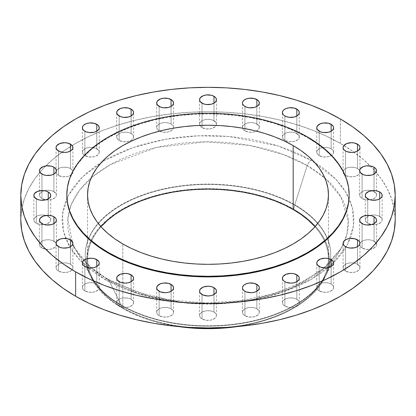 <?xml version="1.0" encoding="UTF-8"?>
<svg xmlns="http://www.w3.org/2000/svg" width="416" height="416" viewBox="0 0 416 416"><rect width="100%" height="100%" fill="white"/><g stroke="black" fill="none" stroke-linecap="round" stroke-linejoin="round"><path stroke-width="0.31" stroke-dasharray="2.08 1.56" d="M70.45 168.558A8.44 4.872 0 0 0 61.256 167.502A8.44 4.872 0 0 0 56.046 172.006A8.44 4.872 0 0 0 58.516 175.448L58.516 151.018L58.516 175.448L56.685 173.867L56.207 172.957L56.207 171.054L57.465 169.296L59.795 167.955L62.837 167.227L67.714 167.502L70.45 168.558L72.28 170.139L72.925 172.006L72.764 172.957L71.5 174.71L67.714 176.504L62.837 176.784L58.516 175.448A8.44 4.872 0 0 0 67.714 176.504A8.44 4.872 0 0 0 72.925 172.006A8.44 4.872 0 0 0 70.45 168.558L70.45 151.018L70.45 168.558M53.898 191.636A8.44 4.872 0 0 0 44.699 190.58A8.44 4.872 0 0 0 39.489 195.078A8.44 4.872 0 0 0 41.959 198.526L41.959 174.096L41.959 198.526L40.134 196.945L39.489 195.078L40.134 193.216L43.238 191.027L46.28 190.299L49.577 190.299L52.619 191.027L55.723 193.216L56.368 195.078L56.207 196.03L54.943 197.787L51.158 199.581L46.28 199.857L41.959 198.526A8.44 4.872 0 0 0 51.158 199.581A8.44 4.872 0 0 0 56.368 195.078A8.44 4.872 0 0 0 53.898 191.636L53.898 174.096L53.898 191.636M48.251 216.398A8.44 4.872 0 0 0 39.052 215.342A8.44 4.872 0 0 0 33.842 219.84A8.44 4.872 0 0 0 36.317 223.288L36.317 198.858L36.317 223.288L34.486 221.707L33.842 219.84L34.486 217.979L37.591 215.79L40.638 215.062L43.93 215.062L46.972 215.79L50.081 217.979L50.721 219.84L50.081 221.707L49.301 222.55L45.51 224.344L40.638 224.619L36.317 223.288A8.44 4.872 0 0 0 45.51 224.344A8.44 4.872 0 0 0 50.721 219.84A8.44 4.872 0 0 0 48.251 216.398L48.251 198.858L48.251 216.398M53.898 241.16A8.44 4.872 0 0 0 44.699 240.105A8.44 4.872 0 0 0 39.489 244.608A8.44 4.872 0 0 0 41.959 248.05L41.959 223.621L41.959 248.05L40.134 246.47L39.489 244.608L40.134 242.741L43.238 240.552L46.28 239.829L49.577 239.829L52.619 240.552L55.723 242.741L56.368 244.608L56.207 245.554L54.943 247.312L51.158 249.106L46.28 249.387L41.959 248.05A8.44 4.872 0 0 0 51.158 249.106A8.44 4.872 0 0 0 56.368 244.608A8.44 4.872 0 0 0 53.898 241.16L53.898 223.621L53.898 241.16M70.45 264.238A8.44 4.872 0 0 0 61.256 263.177A8.44 4.872 0 0 0 56.046 267.68A8.44 4.872 0 0 0 58.516 271.128L58.516 246.693L58.516 271.128L56.685 269.547L56.046 267.68L56.685 265.819L59.795 263.63L62.837 262.902L66.128 262.902L69.17 263.63L71.5 264.976L72.764 266.729L72.925 267.68L72.764 268.632L71.5 270.39L67.714 272.184L62.837 272.459L58.516 271.128A8.44 4.872 0 0 0 67.714 272.184A8.44 4.872 0 0 0 72.925 267.68A8.44 4.872 0 0 0 70.45 264.238L70.45 246.693L70.45 264.238M96.788 284.05A8.44 4.872 0 0 0 87.589 282.994A8.44 4.872 0 0 0 82.378 287.498A8.44 4.872 0 0 0 84.854 290.94L84.854 266.51L84.854 290.94L83.023 289.359L82.378 287.498L83.023 285.631L83.803 284.788L86.133 283.447L89.175 282.719L94.047 282.994L96.788 284.05L98.618 285.631L99.258 287.498L99.096 288.449L97.838 290.202L94.047 291.996L89.175 292.276L84.854 290.94A8.44 4.872 0 0 0 94.047 291.996A8.44 4.872 0 0 0 99.258 287.498A8.44 4.872 0 0 0 96.788 284.05L96.788 266.51L96.788 284.05M131.108 299.255A8.44 4.872 0 0 0 121.909 298.199A8.44 4.872 0 0 0 116.704 302.702A8.44 4.872 0 0 0 119.174 306.145L119.174 281.715L119.174 306.145L117.343 304.564L116.865 303.654L116.865 301.751L118.123 299.993L120.453 298.652L123.495 297.924L128.372 298.199L131.108 299.255L132.938 300.836L133.583 302.702L132.938 304.564L132.158 305.406L128.372 307.2L123.495 307.481L119.174 306.145A8.44 4.872 0 0 0 128.372 307.2A8.44 4.872 0 0 0 133.583 302.702A8.44 4.872 0 0 0 131.108 299.255L131.108 281.715L131.108 299.255M171.075 308.812A8.44 4.872 0 0 0 161.881 307.757A8.44 4.872 0 0 0 156.671 312.26A8.44 4.872 0 0 0 159.141 315.702L159.141 291.273L159.141 315.702L157.31 314.122L156.832 313.212L156.832 311.308L158.09 309.551L160.42 308.209L163.462 307.481L168.34 307.757L171.075 308.812L172.905 310.393L173.55 312.26L173.389 313.212L172.125 314.964L168.34 316.763L163.462 317.039L159.141 315.702A8.44 4.872 0 0 0 168.34 316.763A8.44 4.872 0 0 0 173.55 312.26A8.44 4.872 0 0 0 171.075 308.812L171.075 291.273L171.075 308.812M213.97 312.073A8.44 4.872 0 0 0 204.771 311.017A8.44 4.872 0 0 0 199.56 315.52A8.44 4.872 0 0 0 202.03 318.963L202.03 294.533L202.03 318.963L200.205 317.382L199.56 315.52L200.205 313.654L202.03 312.073L206.352 310.742L211.229 311.017L213.97 312.073L215.795 313.654L216.44 315.52L216.278 316.472L215.015 318.224L211.229 320.018L206.352 320.299L202.03 318.963A8.44 4.872 0 0 0 211.229 320.018A8.44 4.872 0 0 0 216.44 315.52A8.44 4.872 0 0 0 213.97 312.073L213.97 294.533L213.97 312.073M256.859 308.812A8.44 4.872 0 0 0 247.66 307.757A8.44 4.872 0 0 0 242.45 312.26A8.44 4.872 0 0 0 244.925 315.702L244.925 291.273L244.925 315.702L243.095 314.122L242.611 313.212L242.611 311.308L243.875 309.551L246.204 308.209L249.246 307.481L254.119 307.757L256.859 308.812L258.69 310.393L259.329 312.26L259.168 313.212L257.91 314.964L254.119 316.763L249.246 317.039L244.925 315.702A8.44 4.872 0 0 0 254.119 316.763A8.44 4.872 0 0 0 259.329 312.26A8.44 4.872 0 0 0 256.859 308.812L256.859 291.273L256.859 308.812M296.826 299.255A8.44 4.872 0 0 0 287.628 298.199A8.44 4.872 0 0 0 282.417 302.702A8.44 4.872 0 0 0 284.892 306.145L284.892 281.715L284.892 306.145L283.062 304.564L282.417 302.702L283.062 300.836L283.842 299.993L286.172 298.652L289.214 297.924L294.091 298.199L296.826 299.255L298.657 300.836L299.296 302.702L299.135 303.654L297.877 305.406L294.091 307.2L289.214 307.481L284.892 306.145A8.44 4.872 0 0 0 294.091 307.2A8.44 4.872 0 0 0 299.296 302.702A8.44 4.872 0 0 0 296.826 299.255L296.826 281.715L296.826 299.255M331.146 284.05A8.44 4.872 0 0 0 321.953 282.994A8.44 4.872 0 0 0 316.742 287.498A8.44 4.872 0 0 0 319.212 290.94L319.212 266.51L319.212 290.94L317.382 289.359L316.904 288.449L316.904 286.546L318.162 284.788L320.492 283.447L323.534 282.719L328.411 282.994L331.146 284.05L332.977 285.631L333.622 287.498L332.977 289.359L332.197 290.202L328.411 291.996L323.534 292.276L319.212 290.94A8.44 4.872 0 0 0 328.411 291.996A8.44 4.872 0 0 0 333.622 287.498A8.44 4.872 0 0 0 331.146 284.05L331.146 266.51L331.146 284.05M357.484 264.238A8.44 4.872 0 0 0 348.286 263.177A8.44 4.872 0 0 0 343.075 267.68A8.44 4.872 0 0 0 345.55 271.128L345.55 246.693L345.55 271.128L343.72 269.547L343.075 267.68L343.72 265.819L346.83 263.63L349.872 262.902L353.163 262.902L356.205 263.63L359.315 265.819L359.954 267.68L359.315 269.547L358.535 270.39L354.744 272.184L349.872 272.459L345.55 271.128A8.44 4.872 0 0 0 354.744 272.184A8.44 4.872 0 0 0 359.954 267.68A8.44 4.872 0 0 0 357.484 264.238L357.484 246.693L357.484 264.238M374.041 241.16A8.44 4.872 0 0 0 364.842 240.105A8.44 4.872 0 0 0 359.632 244.608A8.44 4.872 0 0 0 362.102 248.05L362.102 223.621L362.102 248.05L360.277 246.47L359.632 244.608L360.277 242.741L363.381 240.552L366.423 239.829L369.72 239.829L372.762 240.552L375.866 242.741L376.511 244.608L376.35 245.554L375.086 247.312L371.301 249.106L366.423 249.387L362.102 248.05A8.44 4.872 0 0 0 371.301 249.106A8.44 4.872 0 0 0 376.511 244.608A8.44 4.872 0 0 0 374.041 241.16L374.041 223.621L374.041 241.16M379.683 216.398A8.44 4.872 0 0 0 370.49 215.342A8.44 4.872 0 0 0 365.279 219.84A8.44 4.872 0 0 0 367.749 223.288L367.749 198.858L367.749 223.288L365.919 221.707L365.279 219.84L365.919 217.979L369.028 215.79L372.07 215.062L375.362 215.062L378.409 215.79L381.514 217.979L382.158 219.84L381.997 220.792L380.734 222.55L376.948 224.344L372.07 224.619L367.749 223.288A8.44 4.872 0 0 0 376.948 224.344A8.44 4.872 0 0 0 382.158 219.84A8.44 4.872 0 0 0 379.683 216.398L379.683 198.858L379.683 216.398M374.041 191.636A8.44 4.872 0 0 0 364.842 190.58A8.44 4.872 0 0 0 359.632 195.078A8.44 4.872 0 0 0 362.102 198.526L362.102 174.096L362.102 198.526L360.277 196.945L359.632 195.078L360.277 193.216L363.381 191.027L366.423 190.299L369.72 190.299L372.762 191.027L375.866 193.216L376.511 195.078L376.35 196.03L375.086 197.787L371.301 199.581L366.423 199.857L362.102 198.526A8.44 4.872 0 0 0 371.301 199.581A8.44 4.872 0 0 0 376.511 195.078A8.44 4.872 0 0 0 374.041 191.636L374.041 174.096L374.041 191.636M96.788 148.746A8.44 4.872 0 0 0 87.589 147.685A8.44 4.872 0 0 0 82.378 152.188A8.44 4.872 0 0 0 84.854 155.636L84.854 131.206L84.854 155.636L83.023 154.055L82.378 152.188L83.023 150.327L86.133 148.138L89.175 147.41L92.466 147.41L95.508 148.138L98.618 150.327L99.258 152.188L98.618 154.055L97.838 154.898L94.047 156.692L89.175 156.967L84.854 155.636A8.44 4.872 0 0 0 94.047 156.692A8.44 4.872 0 0 0 99.258 152.188A8.44 4.872 0 0 0 96.788 148.746L96.788 131.206L96.788 148.746M131.108 133.541A8.44 4.872 0 0 0 121.909 132.486A8.44 4.872 0 0 0 116.704 136.984A8.44 4.872 0 0 0 119.174 140.431L119.174 116.002L119.174 140.431L117.343 138.85L116.704 136.984L117.343 135.122L120.453 132.933L123.495 132.205L126.786 132.205L129.828 132.933L132.158 134.28L132.938 135.122L133.583 136.984L132.938 138.85L132.158 139.693L128.372 141.487L123.495 141.762L119.174 140.431A8.44 4.872 0 0 0 128.372 141.487A8.44 4.872 0 0 0 133.583 136.984A8.44 4.872 0 0 0 131.108 133.541L131.108 116.002L131.108 133.541M171.075 123.984A8.44 4.872 0 0 0 161.881 122.923A8.44 4.872 0 0 0 156.671 127.426A8.44 4.872 0 0 0 159.141 130.874L159.141 106.439L159.141 130.874L157.31 129.293L156.671 127.426L157.31 125.564L160.42 123.375L163.462 122.647L166.754 122.647L169.796 123.375L172.125 124.722L173.389 126.474L173.55 127.426L173.389 128.378L172.125 130.135L168.34 131.929L163.462 132.205L159.141 130.874A8.44 4.872 0 0 0 159.583 131.108A8.44 4.872 0 0 0 168.022 132.002A8.44 4.872 0 0 0 173.451 128.164A8.44 4.872 0 0 0 173.55 127.426A8.44 4.872 0 0 0 171.075 123.984L171.075 106.439L171.075 123.984M213.97 120.723A8.44 4.872 0 0 0 204.771 119.662A8.44 4.872 0 0 0 199.56 124.166A8.44 4.872 0 0 0 199.836 125.403A8.44 4.872 0 0 0 202.03 127.613L202.03 103.178L202.03 127.613L200.205 126.032L199.56 124.166L200.205 122.304L203.31 120.115L206.352 119.387L209.648 119.387L212.69 120.115L215.795 122.304L216.44 124.166L216.278 125.117L215.015 126.875L211.229 128.669L206.352 128.944L202.03 127.613A8.44 4.872 0 0 0 210.205 128.872A8.44 4.872 0 0 0 216.164 125.403A8.44 4.872 0 0 0 216.44 124.166A8.44 4.872 0 0 0 213.97 120.723L213.97 103.178L213.97 120.723M256.859 123.984A8.44 4.872 0 0 0 247.66 122.923A8.44 4.872 0 0 0 242.45 127.426A8.44 4.872 0 0 0 242.549 128.164A8.44 4.872 0 0 0 244.925 130.874L244.925 106.439L244.925 130.874L243.095 129.293L242.45 127.426L243.095 125.564L246.204 123.375L249.246 122.647L252.538 122.647L255.58 123.375L258.69 125.564L259.329 127.426L258.69 129.293L257.91 130.135L254.119 131.929L249.246 132.205L244.925 130.874A8.44 4.872 0 0 0 256.417 131.108A8.44 4.872 0 0 0 259.329 127.426A8.44 4.872 0 0 0 256.859 123.984L256.859 106.439L256.859 123.984M296.826 133.541A8.44 4.872 0 0 0 287.628 132.486A8.44 4.872 0 0 0 282.417 136.984A8.44 4.872 0 0 0 284.892 140.431L284.892 116.002L284.892 140.431L283.062 138.85L282.417 136.984L283.062 135.122L286.172 132.933L289.214 132.205L292.505 132.205L295.547 132.933L298.657 135.122L299.296 136.984L298.657 138.85L297.877 139.693L294.091 141.487L289.214 141.762L284.892 140.431A8.44 4.872 0 0 0 294.091 141.487A8.44 4.872 0 0 0 299.296 136.984A8.44 4.872 0 0 0 296.826 133.541L296.826 116.002L296.826 133.541M357.484 168.558A8.44 4.872 0 0 0 348.286 167.502A8.44 4.872 0 0 0 343.075 172.006A8.44 4.872 0 0 0 345.55 175.448L345.55 151.018L345.55 175.448L343.72 173.867L343.236 172.957L343.236 171.054L344.5 169.296L346.83 167.955L349.872 167.227L354.744 167.502L357.484 168.558L359.315 170.139L359.954 172.006L359.793 172.957L358.535 174.71L354.744 176.504L349.872 176.784L345.55 175.448A8.44 4.872 0 0 0 354.744 176.504A8.44 4.872 0 0 0 359.954 172.006A8.44 4.872 0 0 0 357.484 168.558L357.484 151.018L357.484 168.558M331.146 148.746A8.44 4.872 0 0 0 321.953 147.685A8.44 4.872 0 0 0 316.742 152.188A8.44 4.872 0 0 0 319.212 155.636L319.212 131.206L319.212 155.636L317.382 154.055L316.742 152.188L317.382 150.327L320.492 148.138L323.534 147.41L326.825 147.41L329.867 148.138L332.197 149.484L332.977 150.327L333.622 152.188L332.977 154.055L332.197 154.898L328.411 156.692L323.534 156.967L319.212 155.636A8.44 4.872 0 0 0 328.411 156.692A8.44 4.872 0 0 0 333.622 152.188A8.44 4.872 0 0 0 331.146 148.746L331.146 131.206L331.146 148.746M72.925 244.733L67.839 219.06L71.198 204.807L79.404 190.408L92.659 176.686L110.599 164.502L156.385 147.482L205.889 141.814L249.564 145.439L283.275 154.45L307.216 165.532L325.738 178.75L341.099 197.179L348.275 221.01L346.845 234.484L341.136 248.383L322.026 270.02L291.819 287.778L254.587 299.224L215.847 303.69L180.232 302.219L150.301 296.655L108.784 280.093A6.136 3.541 120 0 0 107.874 279.1A6.136 3.541 120 0 0 104.822 279.412A6.136 3.541 -60 0 1 107.874 279.1A6.136 3.541 -60 0 1 108.784 280.093L90.236 266.854L74.864 248.383A140.312 81.006 180 0 1 70.923 240.1A140.312 81.006 180 0 1 69.3 210.579A140.312 81.006 180 0 1 91.109 178.001A140.312 81.006 180 0 1 307.216 165.532A6.136 3.541 -60 0 1 311.178 160.274L278.164 145.974L228.634 136.448L198.104 135.793L165.516 139.251L133.396 147.441L104.822 160.274L82.597 176.769L68.406 195.312L62.421 214.131L63.549 231.759L70.044 247.286L80.059 260.348L104.822 279.412L95.207 273.286L86.674 266.646L79.316 259.553L73.19 252.08L68.37 244.296L64.886 236.278L62.785 228.098L62.083 219.84L62.785 211.588L64.886 203.408L68.37 195.39L73.19 187.606L79.316 180.128L86.674 173.04L95.207 166.4L104.822 160.274L115.43 154.721L126.932 149.796L139.214 145.548L152.162 142.012L165.641 139.225L179.535 137.218L193.7 136.006L208 135.6L222.3 136.006L236.465 137.218L250.359 139.225L263.838 142.012L276.786 145.548L289.068 149.796L300.57 154.721L311.178 160.274L320.793 166.4L329.326 173.04L336.684 180.128L342.81 187.606L347.63 195.39L351.114 203.408L353.215 211.588L353.917 219.84L353.215 228.098L351.114 236.278L347.63 244.296L342.81 252.08L336.684 259.553L329.326 266.646L320.793 273.286L311.178 279.412L300.57 284.965L289.068 289.89L276.786 294.138L263.838 297.674L250.359 300.461L236.465 302.468L222.3 303.68L208 304.086L193.7 303.68L179.535 302.468L165.641 300.461L152.162 297.674L139.214 294.138L126.932 289.89L115.43 284.965L104.822 279.412L137.836 293.706L187.366 303.238L217.896 303.893L250.484 300.435L282.604 292.24L311.178 279.412L333.403 262.917L347.594 244.369L353.579 225.555L352.451 207.927L345.956 192.4L335.941 179.338L311.178 160.274A6.136 3.541 120 0 0 307.216 165.532A140.312 81.006 180 0 1 324.891 178.001A140.312 81.006 180 0 1 346.7 210.579A140.312 81.006 180 0 1 345.077 240.1A140.312 81.006 180 0 1 341.136 248.383A140.312 81.006 180 0 1 108.784 280.093L121.202 305.037L122.283 308.168A121.217 69.987 0 0 0 178.662 326.586L161.611 323.341L150.857 320.403L140.655 316.872L131.097 312.78L122.283 308.168L121.202 305.432A122.756 70.871 0 0 0 254.977 320.793A122.756 70.871 0 0 0 330.756 255.315A122.756 70.871 0 0 0 294.798 205.202A122.756 70.871 180 0 1 326.425 273.978A122.756 70.871 180 0 1 121.202 305.432L121.202 305.037A122.756 70.871 0 0 0 324.48 277.295A122.756 70.871 0 0 0 330.522 259.293A122.756 70.871 180 0 1 251.456 321.204A122.756 70.871 180 0 1 121.202 305.037L108.784 280.093A140.312 81.006 180 0 1 74.864 248.383L91.52 277.295A122.756 70.871 0 0 0 121.202 305.037A122.756 70.871 180 0 1 85.478 259.293A122.756 70.871 0 0 0 91.52 277.295M293.717 209.196L294.798 204.807A122.756 70.871 180 0 1 330.756 254.925A122.756 70.871 180 0 1 330.522 259.293A122.756 70.871 0 0 0 294.798 204.807L307.216 165.532L294.798 204.807A122.756 70.871 0 0 0 157.55 190.315A122.756 70.871 0 0 0 85.478 259.293A122.756 70.871 180 0 1 85.244 254.925A122.756 70.871 180 0 1 161.023 189.446A122.756 70.871 180 0 1 294.798 204.807L294.798 205.202A122.756 70.871 0 0 0 161.023 189.842A122.756 70.871 0 0 0 85.244 255.315A122.756 70.871 0 0 0 121.202 305.432A122.756 70.871 180 0 1 89.575 273.978A122.756 70.871 180 0 1 146.375 194.022A122.756 70.871 180 0 1 294.798 205.202L293.717 209.196A121.217 69.987 0 0 0 161.528 194.043A121.217 69.987 0 0 0 86.783 258.788A121.217 69.987 0 0 0 91.057 277.108A121.217 69.987 0 0 0 122.283 308.168L114.296 303.082L107.208 297.565L101.093 291.673L96.008 285.464L91.998 278.996L89.107 272.334L87.365 265.543L86.783 258.679L87.365 251.82L89.107 245.029L91.998 238.368L96.008 231.899L101.093 225.69L107.208 219.799L114.296 214.282L122.283 209.196L131.097 204.584L140.655 200.491L150.857 196.96L161.611 194.022L172.812 191.708L184.35 190.039L196.118 189.03L208 188.698L219.882 189.03L231.65 190.039L243.188 191.708L254.389 194.022L265.143 196.96L275.345 200.491L284.903 204.584L293.717 209.196A121.217 69.987 0 0 1 329.217 258.788A121.217 69.987 0 0 1 324.943 277.108A121.217 69.987 0 0 1 237.338 326.586L254.389 323.341L265.143 320.403L275.345 316.872L284.903 312.78L293.717 308.168L301.704 303.082L308.792 297.565L314.907 291.673L319.992 285.464L324.002 278.996L326.893 272.334L328.635 265.543L329.217 258.679L328.635 251.82L326.893 245.029L324.002 238.368L319.992 231.899L314.907 225.69L308.792 219.799L301.704 214.282L293.717 209.196M340.371 143.421L340.371 118.986L340.371 143.421A187.2 108.077 0 0 0 45.739 165.942A187.2 108.077 0 0 0 20.8 219.84L21.7 209.248L24.398 198.76L28.86 188.469L35.048 178.485L42.905 168.896L52.348 159.796L63.294 151.278L75.629 143.421L89.242 136.297L103.995 129.979L119.756 124.524L136.36 119.99L153.66 116.418L171.48 113.838L189.649 112.284L208 111.764L226.351 112.284L244.52 113.838L262.34 116.418L279.64 119.99L296.244 124.524L312.005 129.979L326.758 136.297L340.371 143.421A187.2 108.077 0 0 1 370.261 165.942A187.2 108.077 0 0 1 395.2 219.84L394.3 209.248L391.602 198.76L387.14 188.469L380.952 178.485L373.095 168.896L363.652 159.796L352.706 151.278L340.371 143.421M307.819 137.779L307.819 137.155L307.819 137.779A141.17 81.5 0 0 0 153.977 120.115A141.17 81.5 0 0 0 66.83 195.411L67.512 187.424L69.545 179.509L72.909 171.751L77.579 164.221L83.502 156.993L90.626 150.134L98.878 143.707L108.181 137.779L118.446 132.408L129.574 127.644L141.456 123.531L153.977 120.115L167.019 117.421L180.461 115.476L194.163 114.301L208 113.911L221.837 114.301L235.539 115.476L248.981 117.421L262.023 120.115L274.544 123.531L286.426 127.644L297.554 132.408L307.819 137.779A141.17 81.5 0 0 1 349.17 195.411L348.488 187.424L346.455 179.509L343.091 171.751L338.421 164.221L332.498 156.993L325.374 150.134L317.122 143.707L307.819 137.779M101.01 226.736A120.453 69.545 0 0 0 87.547 258.679A120.453 69.545 0 0 0 122.829 307.856L122.829 243.958L122.829 307.856A120.453 69.545 0 0 0 254.093 322.93A120.453 69.545 0 0 0 328.453 258.679A120.453 69.545 0 0 0 314.99 226.736L319.285 232.071L323.268 238.493L326.139 245.112L327.87 251.867L328.453 258.679L327.87 265.496L326.139 272.246L323.268 278.871L319.285 285.293L314.231 291.465L308.152 297.315L301.111 302.801L293.171 307.856L284.414 312.437L274.919 316.503L264.779 320.013L254.093 322.93L242.965 325.229L231.499 326.888L219.804 327.891L208 328.224L196.196 327.891L184.501 326.888L173.035 325.229L161.907 322.93L151.221 320.013L141.081 316.503L131.586 312.437L122.829 307.856L114.889 302.801L107.848 297.315L101.769 291.465L96.715 285.293L92.732 278.871L89.861 272.246L88.13 265.496L87.547 258.679L88.13 251.867L89.861 245.112L92.732 238.493L96.715 232.071L101.01 226.736M56.046 172.006L56.046 147.576M39.489 195.078L39.489 170.648M33.842 219.84L33.842 195.411M39.489 244.608L39.489 220.173M56.046 267.68L56.046 243.251M82.378 287.498L82.378 263.068M116.704 302.702L116.704 278.273M156.671 312.26L156.671 287.83M199.56 315.52L199.56 291.091M242.45 312.26L242.45 287.83M282.417 302.702L282.417 278.273M316.742 287.498L316.742 263.068M343.075 267.68L343.075 243.251M359.632 244.608L359.632 220.173M365.279 219.84L365.279 195.411M359.632 195.078L359.632 170.648M82.378 152.188L82.378 127.759M116.704 136.984L116.704 112.554M156.671 127.426L156.671 102.996M199.56 124.166L199.56 99.736M242.45 127.426L242.45 102.996M282.417 136.984L282.417 112.554M343.075 172.006L343.075 147.576M316.742 152.188L316.742 127.759M324.48 277.295L341.136 248.383L326.186 266.25L303.332 281.736L274.092 293.556L240.443 300.799L204.651 302.936L169.078 299.827L136.089 291.689L107.89 279.11C92.487 270.098 81.479 259.86 74.864 248.383M326.425 273.978L324.943 277.108M330.756 254.925L330.756 255.315M87.547 258.679L87.547 194.787M328.453 258.679L328.453 194.787M85.244 254.925L85.244 255.315M89.575 273.978L91.057 277.108M333.622 152.188L333.622 127.759M359.954 172.006L359.954 147.576M299.296 136.984L299.296 112.554M259.329 127.426L259.329 102.996M216.44 124.166L216.44 99.736M173.55 127.426L173.55 102.996M133.583 136.984L133.583 112.554M99.258 152.188L99.258 127.759M376.511 195.078L376.511 170.648M382.158 219.84L382.158 195.411M376.511 244.608L376.511 220.173M359.954 267.68L359.954 243.251M333.622 287.498L333.622 263.068M299.296 302.702L299.296 278.273M259.329 312.26L259.329 287.83M216.44 315.52L216.44 291.091M173.55 312.26L173.55 287.83M133.583 302.702L133.583 278.273M99.258 287.498L99.258 263.068M72.925 267.68L72.925 243.251M56.368 244.608L56.368 220.173M50.721 219.84L50.721 195.411M56.368 195.078L56.368 170.648M72.925 172.006L72.925 147.576"/><path stroke-width="0.62" d="M70.45 144.128L70.45 151.018L71.5 150.28L72.764 148.522L72.764 146.624L71.5 144.867L67.714 143.073L64.485 142.704L59.795 143.52L56.685 145.709L56.046 147.576A8.44 4.872 180 0 1 61.256 143.073A8.44 4.872 180 0 1 70.45 144.128A8.44 4.872 180 0 1 72.925 147.576A8.44 4.872 180 0 1 67.714 152.074A8.44 4.872 180 0 1 58.516 151.018A8.44 4.872 180 0 1 56.046 147.576L56.685 149.438L59.795 151.627L64.485 152.448L67.714 152.074L70.45 151.018L70.45 144.128M53.898 167.206L53.898 174.096L55.723 172.515L56.207 171.6L56.207 169.697L54.943 167.944L53.898 167.206L51.158 166.145L46.28 165.87L43.238 166.598L40.134 168.787L39.489 170.648A8.44 4.872 180 0 1 44.699 166.145A8.44 4.872 180 0 1 53.898 167.206A8.44 4.872 180 0 1 56.368 170.648A8.44 4.872 180 0 1 51.158 175.152A8.44 4.872 180 0 1 41.959 174.096A8.44 4.872 180 0 1 39.489 170.648L40.134 172.515L43.238 174.699L46.28 175.427L51.158 175.152L53.898 174.096L53.898 167.206M48.251 191.968L48.251 198.858L50.081 197.278L50.56 196.362L50.56 194.459L49.301 192.707L48.251 191.968L45.51 190.913L42.281 190.538L37.591 191.36L34.486 193.549L33.842 195.411A8.44 4.872 180 0 1 39.052 190.913A8.44 4.872 180 0 1 48.251 191.968A8.44 4.872 180 0 1 50.721 195.411A8.44 4.872 180 0 1 45.51 199.914A8.44 4.872 180 0 1 36.317 198.858A8.44 4.872 180 0 1 33.842 195.411L34.486 197.278L37.591 199.462L40.638 200.19L45.51 199.914L48.251 198.858L48.251 191.968M53.898 216.731L53.898 223.621L55.723 222.04L56.207 221.125L56.207 219.227L55.723 218.312L53.898 216.731L51.158 215.675L47.928 215.301L43.238 216.122L40.134 218.312L39.489 220.173A8.44 4.872 180 0 1 44.699 215.675A8.44 4.872 180 0 1 53.898 216.731A8.44 4.872 180 0 1 56.368 220.173A8.44 4.872 180 0 1 51.158 224.676A8.44 4.872 180 0 1 41.959 223.621A8.44 4.872 180 0 1 39.489 220.173L40.134 222.04L43.238 224.224L46.28 224.952L51.158 224.676L53.898 223.621L53.898 216.731M70.45 239.803L70.45 246.693L71.5 245.955L72.764 244.202L72.764 242.299L71.5 240.542L67.714 238.748L62.837 238.472L59.795 239.2L56.685 241.384L56.046 243.251A8.44 4.872 180 0 1 61.256 238.748A8.44 4.872 180 0 1 70.45 239.803A8.44 4.872 180 0 1 72.925 243.251A8.44 4.872 180 0 1 67.714 247.754A8.44 4.872 180 0 1 58.516 246.693A8.44 4.872 180 0 1 56.046 243.251L56.685 245.112L59.795 247.302L62.837 248.03L67.714 247.754L70.45 246.693L70.45 239.803M96.788 259.62L96.788 266.51L98.618 264.93L99.258 263.068L99.096 262.116L97.838 260.359L94.047 258.565L90.818 258.196L86.133 259.012L83.023 261.201L82.378 263.068A8.44 4.872 180 0 1 87.589 258.565A8.44 4.872 180 0 1 96.788 259.62A8.44 4.872 180 0 1 99.258 263.068A8.44 4.872 180 0 1 94.047 267.566A8.44 4.872 180 0 1 84.854 266.51A8.44 4.872 180 0 1 82.378 263.068L83.023 264.93L83.803 265.772L86.133 267.119L90.818 267.94L94.047 267.566L96.788 266.51L96.788 259.62M131.108 274.825L131.108 281.715L132.938 280.134L133.583 278.273L133.416 277.321L132.158 275.564L128.372 273.77L125.143 273.395L120.453 274.217L117.343 276.406L116.704 278.273A8.44 4.872 180 0 1 121.909 273.77A8.44 4.872 180 0 1 131.108 274.825A8.44 4.872 180 0 1 133.583 278.273A8.44 4.872 180 0 1 128.372 282.771A8.44 4.872 180 0 1 119.174 281.715A8.44 4.872 180 0 1 116.704 278.273L117.343 280.134L120.453 282.324L125.143 283.145L128.372 282.771L131.108 281.715L131.108 274.825M171.075 284.383L171.075 291.273L172.125 290.534L173.389 288.777L173.389 286.879L172.125 285.121L168.34 283.327L163.462 283.052L160.42 283.78L157.31 285.964L156.671 287.83A8.44 4.872 180 0 1 161.881 283.327A8.44 4.872 180 0 1 171.075 284.383A8.44 4.872 180 0 1 173.55 287.83A8.44 4.872 180 0 1 168.34 292.328A8.44 4.872 180 0 1 159.141 291.273A8.44 4.872 180 0 1 156.671 287.83L157.31 289.692L160.42 291.881L165.11 292.703L168.34 292.328L171.075 291.273L171.075 284.383M213.97 287.643L213.97 294.533L215.795 292.952L216.278 292.037L216.278 290.139L215.795 289.224L213.97 287.643L211.229 286.588L208 286.218L203.31 287.035L200.205 289.224L199.56 291.091A8.44 4.872 180 0 1 204.771 286.588A8.44 4.872 180 0 1 213.97 287.643A8.44 4.872 180 0 1 216.44 291.091A8.44 4.872 180 0 1 211.229 295.589A8.44 4.872 180 0 1 202.03 294.533A8.44 4.872 180 0 1 199.56 291.091L200.205 292.952L203.31 295.142L208 295.963L211.229 295.589L213.97 294.533L213.97 287.643M256.859 284.383L256.859 291.273L258.69 289.692L259.329 287.83L259.168 286.879L257.91 285.121L254.119 283.327L249.246 283.052L246.204 283.78L243.875 285.121L242.611 286.879L242.45 287.83A8.44 4.872 180 0 1 247.66 283.327A8.44 4.872 180 0 1 256.859 284.383A8.44 4.872 180 0 1 259.329 287.83A8.44 4.872 180 0 1 254.119 292.328A8.44 4.872 180 0 1 244.925 291.273A8.44 4.872 180 0 1 242.45 287.83L242.611 288.777L243.875 290.534L246.204 291.881L250.89 292.703L254.119 292.328L256.859 291.273L256.859 284.383M296.826 274.825L296.826 281.715L298.657 280.134L299.296 278.273L299.135 277.321L297.877 275.564L294.091 273.77L290.857 273.395L286.172 274.217L283.062 276.406L282.417 278.273A8.44 4.872 180 0 1 287.628 273.77A8.44 4.872 180 0 1 296.826 274.825A8.44 4.872 180 0 1 299.296 278.273A8.44 4.872 180 0 1 294.091 282.771A8.44 4.872 180 0 1 284.892 281.715A8.44 4.872 180 0 1 282.417 278.273L283.062 280.134L283.842 280.977L286.172 282.324L290.857 283.145L294.091 282.771L296.826 281.715L296.826 274.825M331.146 259.62L331.146 266.51L332.977 264.93L333.622 263.068L333.455 262.116L332.197 260.359L328.411 258.565L325.182 258.196L320.492 259.012L317.382 261.201L316.742 263.068A8.44 4.872 180 0 1 321.953 258.565A8.44 4.872 180 0 1 331.146 259.62A8.44 4.872 180 0 1 333.622 263.068A8.44 4.872 180 0 1 328.411 267.566A8.44 4.872 180 0 1 319.212 266.51A8.44 4.872 180 0 1 316.742 263.068L317.382 264.93L320.492 267.119L325.182 267.94L328.411 267.566L331.146 266.51L331.146 259.62M357.484 239.803L357.484 246.693L358.535 245.955L359.793 244.202L359.793 242.299L358.535 240.542L354.744 238.748L349.872 238.472L346.83 239.2L344.5 240.542L343.236 242.299L343.075 243.251A8.44 4.872 180 0 1 348.286 238.748A8.44 4.872 180 0 1 357.484 239.803A8.44 4.872 180 0 1 359.954 243.251A8.44 4.872 180 0 1 354.744 247.754A8.44 4.872 180 0 1 345.55 246.693A8.44 4.872 180 0 1 343.075 243.251L343.236 244.202L344.5 245.955L346.83 247.302L349.872 248.03L354.744 247.754L357.484 246.693L357.484 239.803M374.041 216.731L374.041 223.621L375.866 222.04L376.35 221.125L376.35 219.227L375.866 218.312L374.041 216.731L371.301 215.675L368.072 215.301L363.381 216.122L360.277 218.312L359.632 220.173A8.44 4.872 180 0 1 364.842 215.675A8.44 4.872 180 0 1 374.041 216.731A8.44 4.872 180 0 1 376.511 220.173A8.44 4.872 180 0 1 371.301 224.676A8.44 4.872 180 0 1 362.102 223.621A8.44 4.872 180 0 1 359.632 220.173L360.277 222.04L363.381 224.224L366.423 224.952L371.301 224.676L374.041 223.621L374.041 216.731M379.683 191.968L379.683 198.858L380.734 198.12L381.997 196.362L381.997 194.459L380.734 192.707L379.683 191.968L376.948 190.913L373.719 190.538L369.028 191.36L365.919 193.549L365.279 195.411A8.44 4.872 180 0 1 370.49 190.913A8.44 4.872 180 0 1 379.683 191.968A8.44 4.872 180 0 1 382.158 195.411A8.44 4.872 180 0 1 376.948 199.914A8.44 4.872 180 0 1 367.749 198.858A8.44 4.872 180 0 1 365.279 195.411L365.919 197.278L369.028 199.462L372.07 200.19L376.948 199.914L379.683 198.858L379.683 191.968M374.041 167.206L374.041 174.096L375.866 172.515L376.35 171.6L376.35 169.697L375.086 167.944L374.041 167.206L371.301 166.145L366.423 165.87L363.381 166.598L360.277 168.787L359.632 170.648A8.44 4.872 180 0 1 364.842 166.145A8.44 4.872 180 0 1 374.041 167.206A8.44 4.872 180 0 1 376.511 170.648A8.44 4.872 180 0 1 371.301 175.152A8.44 4.872 180 0 1 362.102 174.096A8.44 4.872 180 0 1 359.632 170.648L360.277 172.515L363.381 174.699L366.423 175.427L371.301 175.152L374.041 174.096L374.041 167.206M96.788 124.311L96.788 131.206L98.618 129.626L99.096 128.71L99.096 126.807L97.838 125.05L94.047 123.256L89.175 122.98L86.133 123.708L83.803 125.05L83.023 125.892L82.378 127.759A8.44 4.872 180 0 1 87.589 123.256A8.44 4.872 180 0 1 96.788 124.311A8.44 4.872 180 0 1 99.258 127.759A8.44 4.872 180 0 1 94.047 132.262A8.44 4.872 180 0 1 84.854 131.206A8.44 4.872 180 0 1 82.378 127.759L83.023 129.626L83.803 130.468L86.133 131.81L89.175 132.538L94.047 132.262L96.788 131.206L96.788 124.311M131.108 109.106L131.108 116.002L132.938 114.421L133.583 112.554L133.416 111.602L132.158 109.845L128.372 108.051L123.495 107.775L120.453 108.503L117.343 110.687L116.704 112.554A8.44 4.872 180 0 1 121.909 108.051A8.44 4.872 180 0 1 131.108 109.106A8.44 4.872 180 0 1 133.583 112.554A8.44 4.872 180 0 1 128.372 117.057A8.44 4.872 180 0 1 119.174 116.002A8.44 4.872 180 0 1 116.704 112.554L117.343 114.421L120.453 116.605L123.495 117.333L128.372 117.057L131.108 116.002L131.108 109.106M171.075 99.549L171.075 106.439L172.125 105.7L173.389 103.948L173.389 102.045L172.125 100.287L168.34 98.493L163.462 98.218L160.42 98.946L157.31 101.13L156.671 102.996A8.44 4.872 180 0 1 161.881 98.493A8.44 4.872 180 0 1 171.075 99.549A8.44 4.872 180 0 1 173.55 102.996A8.44 4.872 180 0 1 168.34 107.5A8.44 4.872 180 0 1 159.141 106.439A8.44 4.872 180 0 1 156.671 102.996L157.31 104.858L160.42 107.047L163.462 107.775L168.34 107.5L171.075 106.439L171.075 99.549M213.97 96.288L213.97 103.178L215.015 102.44L216.278 100.688L216.278 98.784L215.795 97.869L213.97 96.288L211.229 95.233L206.352 94.957L203.31 95.685L200.205 97.869L199.56 99.736A8.44 4.872 180 0 1 204.771 95.233A8.44 4.872 180 0 1 213.97 96.288A8.44 4.872 180 0 1 216.44 99.736A8.44 4.872 180 0 1 211.229 104.239A8.44 4.872 180 0 1 202.03 103.178A8.44 4.872 180 0 1 199.56 99.736L200.205 101.598L203.31 103.787L206.352 104.515L211.229 104.239L213.97 103.178L213.97 96.288M256.859 99.549L256.859 106.439L257.91 105.7L259.168 103.948L259.168 102.045L257.91 100.287L254.119 98.493L249.246 98.218L246.204 98.946L243.875 100.287L242.611 102.045L242.45 102.996A8.44 4.872 180 0 1 247.66 98.493A8.44 4.872 180 0 1 256.859 99.549A8.44 4.872 180 0 1 259.329 102.996A8.44 4.872 180 0 1 254.119 107.5A8.44 4.872 180 0 1 244.925 106.439A8.44 4.872 180 0 1 242.45 102.996L242.611 103.948L243.875 105.7L246.204 107.047L249.246 107.775L254.119 107.5L256.859 106.439L256.859 99.549M296.826 109.106L296.826 116.002L298.657 114.421L299.135 113.506L299.135 111.602L297.877 109.845L294.091 108.051L289.214 107.775L286.172 108.503L283.842 109.845L283.062 110.687L282.417 112.554A8.44 4.872 180 0 1 287.628 108.051A8.44 4.872 180 0 1 296.826 109.106A8.44 4.872 180 0 1 299.296 112.554A8.44 4.872 180 0 1 294.091 117.057A8.44 4.872 180 0 1 284.892 116.002A8.44 4.872 180 0 1 282.417 112.554L283.062 114.421L283.842 115.263L286.172 116.605L289.214 117.333L294.091 117.057L296.826 116.002L296.826 109.106M357.484 144.128L357.484 151.018L359.315 149.438L359.954 147.576L359.793 146.624L358.535 144.867L354.744 143.073L351.515 142.704L346.83 143.52L343.72 145.709L343.075 147.576A8.44 4.872 180 0 1 348.286 143.073A8.44 4.872 180 0 1 357.484 144.128A8.44 4.872 180 0 1 359.954 147.576A8.44 4.872 180 0 1 354.744 152.074A8.44 4.872 180 0 1 345.55 151.018A8.44 4.872 180 0 1 343.075 147.576L343.236 148.522L344.5 150.28L346.83 151.627L351.515 152.448L354.744 152.074L357.484 151.018L357.484 144.128M331.146 124.311L331.146 131.206L332.977 129.626L333.622 127.759L333.455 126.807L332.197 125.05L328.411 123.256L323.534 122.98L320.492 123.708L317.382 125.892L316.742 127.759A8.44 4.872 180 0 1 321.953 123.256A8.44 4.872 180 0 1 331.146 124.311A8.44 4.872 180 0 1 333.622 127.759A8.44 4.872 180 0 1 328.411 132.262A8.44 4.872 180 0 1 319.212 131.206A8.44 4.872 180 0 1 316.742 127.759L317.382 129.626L320.492 131.81L323.534 132.538L328.411 132.262L331.146 131.206L331.146 124.311M74.864 248.383L72.925 244.733M178.662 326.586A121.217 69.987 0 0 0 237.338 326.586L219.882 328.328L208 328.666L196.118 328.328L178.662 326.586M75.629 271.835L75.629 296.265A187.2 108.077 0 0 0 279.64 319.696A187.2 108.077 0 0 0 395.2 219.84L394.3 230.438L391.602 240.926L387.14 251.217L380.952 261.201L373.095 270.79L363.652 279.89L352.706 288.408L340.371 296.265L326.758 303.389L312.005 309.707L296.244 315.162L279.64 319.696L262.34 323.268L244.52 325.842L226.351 327.402L208 327.922L189.649 327.402L171.48 325.842L153.66 323.268L136.36 319.696L119.756 315.162L103.995 309.707L89.242 303.389L75.629 296.265L75.629 271.835L63.294 263.978L52.348 255.455L42.905 246.36L35.048 236.772L28.86 226.788L24.398 216.497L21.7 206.003L20.8 195.411L21.7 184.818L24.398 174.325L28.86 164.039L35.048 154.05L42.905 144.466L52.348 135.366L63.294 126.849L75.629 118.986L89.242 111.868L103.995 105.55L119.756 100.095L136.36 95.56L153.66 91.988L171.48 89.409L189.649 87.854L208 87.334L226.351 87.854L244.52 89.409L262.34 91.988L279.64 95.56L296.244 100.095L312.005 105.55L326.758 111.868L340.371 118.986A187.2 108.077 180 0 1 395.2 195.411A187.2 108.077 180 0 1 279.64 295.266A187.2 108.077 180 0 1 75.629 271.835A187.2 108.077 180 0 1 20.8 195.411A187.2 108.077 180 0 1 136.36 95.56A187.2 108.077 180 0 1 340.371 118.986L352.706 126.849L363.652 135.366L373.095 144.466L380.952 154.05L387.14 164.039L391.602 174.325L394.3 184.818L395.2 195.411L394.3 206.003L391.602 216.497L387.14 226.788L380.952 236.772L373.095 246.36L363.652 255.455L352.706 263.978L340.371 271.835L326.758 278.959L312.005 285.277L296.244 290.727L279.64 295.266L262.34 298.839L244.52 301.413L226.351 302.973L208 303.493L189.649 302.973L171.48 301.413L153.66 298.839L136.36 295.266L119.756 290.727L103.995 285.277L89.242 278.959L75.629 271.835M108.181 252.418L108.181 253.042A141.17 81.5 0 0 0 262.023 270.712A141.17 81.5 0 0 0 349.17 195.411L348.488 203.398L346.455 211.312L343.091 219.071L338.421 226.6L332.498 233.834L325.374 240.692L317.122 247.114L307.819 253.042L297.554 258.414L286.426 263.177L274.544 267.29L262.023 270.712L248.981 273.406L235.539 275.35L221.837 276.52L208 276.916L194.163 276.52L180.461 275.35L167.019 273.406L153.977 270.712L141.456 267.29L129.574 263.177L118.446 258.414L108.181 253.042L108.181 252.418L98.878 246.49L90.626 240.063L83.502 233.204L77.579 225.976L72.909 218.447L69.545 210.688L67.512 202.774L66.83 194.787L67.512 186.794L69.545 178.885L72.909 171.127L77.579 163.597L83.502 156.364L90.626 149.505L98.878 143.083L108.181 137.155L118.446 131.784L129.574 127.02L141.456 122.907L153.977 119.486L167.019 116.792L180.461 114.847L194.163 113.677L208 113.282L221.837 113.677L235.539 114.847L248.981 116.792L262.023 119.486L274.544 122.907L286.426 127.02L297.554 131.784L307.819 137.155A141.17 81.5 180 0 1 349.17 194.787A141.17 81.5 180 0 1 262.023 270.083A141.17 81.5 180 0 1 108.181 252.418A141.17 81.5 180 0 1 66.83 194.787A141.17 81.5 180 0 1 153.977 119.486A141.17 81.5 180 0 1 307.819 137.155L317.122 143.083L325.374 149.505L332.498 156.364L338.421 163.597L343.091 171.127L346.455 178.885L348.488 186.794L349.17 194.787L348.488 202.774L346.455 210.688L343.091 218.447L338.421 225.976L332.498 233.204L325.374 240.063L317.122 246.49L307.819 252.418L297.554 257.79L286.426 262.553L274.544 266.666L262.023 270.083L248.981 272.776L235.539 274.721L221.837 275.896L208 276.286L194.163 275.896L180.461 274.721L167.019 272.776L153.977 270.083L141.456 266.666L129.574 262.553L118.446 257.79L108.181 252.418M293.171 209.508A120.453 69.545 0 0 0 101.01 226.736L107.848 220.043L114.889 214.562L122.829 209.508L131.586 204.927L141.081 200.86L151.221 197.35L161.907 194.433L173.035 192.135L184.501 190.476L196.196 189.472L208 189.14L219.804 189.472L231.499 190.476L242.965 192.135L254.093 194.433L264.779 197.35L274.919 200.86L284.414 204.927L293.171 209.508L293.171 145.61L293.171 209.508L301.111 214.562L308.152 220.043L314.99 226.736A120.453 69.545 0 0 0 293.171 209.508M122.829 243.958A120.453 69.545 180 0 1 87.547 194.787A120.453 69.545 180 0 1 161.907 130.536A120.453 69.545 180 0 1 293.171 145.61A120.453 69.545 180 0 1 328.453 194.787A120.453 69.545 180 0 1 254.093 259.033A120.453 69.545 180 0 1 122.829 243.958L131.586 248.544L141.081 252.606L151.221 256.116L161.907 259.033L173.035 261.331L184.501 262.99L196.196 263.994L208 264.326L219.804 263.994L231.499 262.99L242.965 261.331L254.093 259.033L264.779 256.116L274.919 252.606L284.414 248.544L293.171 243.958L301.111 238.904L308.152 233.423L314.231 227.568L319.285 221.4L323.268 214.973L326.139 208.354L327.87 201.604L328.453 194.787L327.87 187.97L326.139 181.22L323.268 174.6L319.285 168.173L314.231 162.006L308.152 156.151L301.111 150.67L293.171 145.61L284.414 141.029L274.919 136.963L264.779 133.453L254.093 130.536L242.965 128.237L231.499 126.578L219.804 125.58L208 125.242L196.196 125.58L184.501 126.578L173.035 128.237L161.907 130.536L151.221 133.453L141.081 136.963L131.586 141.029L122.829 145.61L114.889 150.67L107.848 156.151L101.769 162.006L96.715 168.173L92.732 174.6L89.861 181.22L88.13 187.97L87.547 194.787L88.13 201.604L89.861 208.354L92.732 214.973L96.715 221.4L101.769 227.568L107.848 233.423L114.889 238.904L122.829 243.958M66.83 195.411A141.17 81.5 0 0 0 108.181 253.042L98.878 247.114L90.626 240.692L83.502 233.834L77.579 226.6L72.909 219.071L69.545 211.312L67.512 203.398L66.83 194.787M20.8 219.84A187.2 108.077 0 0 0 75.629 296.265L63.294 288.408L52.348 279.89L42.905 270.79L35.048 261.201L28.86 251.217L24.398 240.926L21.7 230.438L20.8 219.84L20.8 195.411M395.2 195.411L395.2 219.84M349.17 194.787L349.17 195.411"/></g></svg>
